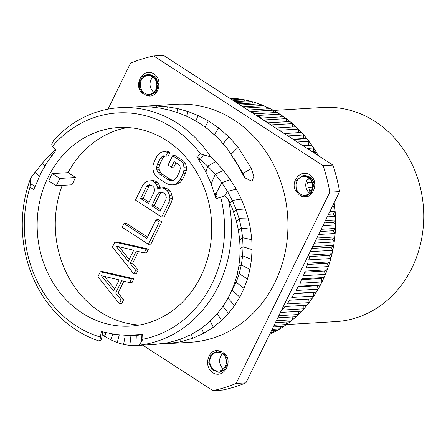 <?xml version="1.0" encoding="UTF-8"?>
<svg xmlns="http://www.w3.org/2000/svg" width="446" height="446" viewBox="0 0 446 446"><rect width="100%" height="100%" fill="white"/><g stroke="black" fill="none" stroke-linecap="round" stroke-linejoin="round"><path stroke-width="0.67" d="M286.382 324.571L336.028 321.599A107.252 94.078 -93.4 0 0 411.987 267.89A107.252 94.078 86.6 0 0 409.021 158.391A107.252 94.078 86.6 0 0 323.205 107.475L273.56 110.446M334.166 202.69A122.578 107.514 86.6 0 1 334.193 202.852A122.578 107.514 -93.4 0 1 334.812 207.864A122.578 107.514 86.6 0 1 335.136 211.354A122.578 107.514 -93.4 0 1 335.448 216.399A122.578 107.514 86.6 0 1 335.559 219.895A122.578 107.514 -93.4 0 1 335.565 224.951A122.578 107.514 86.6 0 1 335.459 228.447A122.578 107.514 -93.4 0 1 335.152 233.481A122.578 107.514 86.6 0 1 334.834 236.954A122.578 107.514 -93.4 0 1 334.221 241.949A122.578 107.514 86.6 0 1 333.692 245.389A122.578 107.514 -93.4 0 1 332.772 250.312A122.578 107.514 86.6 0 1 332.036 253.696A122.578 107.514 -93.4 0 1 330.815 258.535A122.578 107.514 86.6 0 1 329.867 261.847A122.578 107.514 -93.4 0 1 328.356 266.569A122.578 107.514 86.6 0 1 327.208 269.797A122.578 107.514 -93.4 0 1 325.407 274.379A122.578 107.514 86.6 0 1 324.058 277.501A122.578 107.514 -93.4 0 1 322.146 281.593A122.578 107.514 86.6 0 1 321.984 281.928L321.064 278.499L324.058 277.501L302.026 278.822A122.578 107.514 86.6 0 1 300.113 282.915A122.578 107.514 86.6 0 1 299.946 283.249L321.984 281.928A122.578 107.514 -93.4 0 1 320.445 284.933A122.578 107.514 -93.4 0 1 318.098 289.181L317.39 285.685L320.445 284.933L298.413 286.254A122.578 107.514 86.6 0 1 296.066 290.497L318.098 289.181A122.578 107.514 -93.4 0 1 316.381 292.052A122.578 107.514 -93.4 0 1 313.778 296.094L313.287 292.559L316.381 292.052L294.349 293.373A122.578 107.514 86.6 0 1 291.745 297.415L313.778 296.094A122.578 107.514 -93.4 0 1 311.888 298.82A122.578 107.514 -93.4 0 1 309.039 302.644L308.766 299.082L311.888 298.82L289.855 300.141A122.578 107.514 86.6 0 1 287.007 303.966L309.039 302.644A122.578 107.514 -93.4 0 1 306.987 305.209A122.578 107.514 -93.4 0 1 303.91 308.794L303.854 305.398M230.281 98.611L233.882 98.393A122.578 107.514 -93.4 0 0 229.567 98.148M233.882 98.393A122.578 107.514 86.6 0 1 236.949 98.689A122.578 107.514 -93.4 0 1 241.358 99.291A122.578 107.514 86.6 0 1 244.402 99.832A122.578 107.514 -93.4 0 1 248.773 100.779A122.578 107.514 86.6 0 1 251.778 101.56A122.578 107.514 -93.4 0 1 256.088 102.853A122.578 107.514 86.6 0 1 259.042 103.868A122.578 107.514 -93.4 0 1 263.263 105.501A122.578 107.514 86.6 0 1 266.15 106.745A122.578 107.514 -93.4 0 1 270.265 108.707A122.578 107.514 86.6 0 1 273.075 110.179A122.578 107.514 -93.4 0 1 277.061 112.459A122.578 107.514 86.6 0 1 279.776 114.148A122.578 107.514 -93.4 0 1 283.623 116.74A122.578 107.514 86.6 0 1 286.232 118.636A122.578 107.514 -93.4 0 1 289.911 121.524A122.578 107.514 86.6 0 1 292.398 123.626A122.578 107.514 -93.4 0 1 295.899 126.792A122.578 107.514 86.6 0 1 298.251 129.084A122.578 107.514 -93.4 0 1 301.552 132.518A122.578 107.514 86.6 0 1 303.765 134.987A122.578 107.514 -93.4 0 1 306.848 138.673A122.578 107.514 86.6 0 1 308.905 141.31A122.578 107.514 -93.4 0 1 311.765 145.229A122.578 107.514 86.6 0 1 313.655 148.016A122.578 107.514 -93.4 0 1 316.27 152.147A122.578 107.514 86.6 0 1 317.987 155.08A122.578 107.514 -93.4 0 1 318.293 155.621M306.703 180.719A122.578 107.514 86.6 0 1 307.768 184.126L312.328 183.852M311.838 182.158L307.249 182.431M307.528 179.275L310.003 179.13M317.507 155.108L317.987 155.08L317.926 155.381M313.22 152.331L316.27 152.147L313.17 151.54L313.655 148.016L307.16 148.406M303.057 145.747L311.765 145.229L308.638 144.866L308.905 141.31L297.281 142.006M293.379 139.481L306.848 138.673L303.715 138.561L303.765 134.987L287.91 135.935M284.236 133.555L301.552 132.518L298.419 132.652L298.251 129.084L279.101 130.232M275.661 128.008L295.899 126.792M270.889 124.913L292.398 123.626L292.76 126.982M286.756 121.713L286.232 118.636L264.194 119.957A122.578 107.514 86.6 0 1 267.873 122.845L289.911 121.524M280.434 116.93L279.776 114.148L257.743 115.469A122.578 107.514 86.6 0 1 261.585 118.062L283.623 116.74M273.822 112.654L273.075 110.179L251.037 111.5A122.578 107.514 86.6 0 1 255.028 113.78L277.061 112.459M246.872 109.354A122.578 107.514 86.6 0 1 248.227 110.028L270.265 108.707M244.815 108.021L266.15 106.745L266.953 108.908M242.814 106.728L263.263 105.501M240.149 105L259.042 103.868L259.856 105.702M238.465 103.907L256.088 102.853M236.269 102.491L251.778 101.56L252.57 103.065M234.914 101.61L248.773 100.779M233.202 100.501L244.402 99.832L245.116 101.002M232.182 99.843L241.358 99.291M230.961 99.051L236.949 98.689L237.534 99.519M303.369 275.7L325.407 274.379L324.281 271.023L327.208 269.797L305.17 271.112A122.578 107.514 86.6 0 1 303.369 275.7M306.318 267.89L328.356 266.569L327.024 263.307L329.867 261.847L307.835 263.168A122.578 107.514 86.6 0 1 306.318 267.89M308.777 259.851L330.815 258.535L329.293 255.385L332.036 253.696L309.998 255.017A122.578 107.514 86.6 0 1 308.777 259.851M311.113 249.76A122.578 107.514 86.6 0 1 310.739 251.633L332.772 250.312L331.066 247.29L333.692 245.389L312.635 246.649M314.352 243.137L334.221 241.949L332.331 239.067L334.834 236.954L316.855 238.03M318.6 234.473L335.152 233.481L333.095 230.749L335.459 228.447L321.131 229.305M322.893 225.709L335.565 224.951L333.346 222.387L335.559 219.895L325.441 220.502M327.213 216.89L335.448 216.399L333.078 214.013L335.136 211.354L329.767 211.672M331.54 208.065L334.812 207.864L332.588 205.918M334.087 202.858L333.809 203.421M312.462 187.248L308.721 187.471A122.578 107.514 86.6 0 1 309.948 192.349L310.355 192.326M311.609 190.308L309.485 190.436M333.078 214.013L328.485 214.292M333.346 222.387L324.253 222.933M333.095 230.749L320.038 231.53M332.331 239.067L315.868 240.048M331.066 247.29L311.754 248.444M329.293 255.385L309.63 256.561M327.024 263.307L307.433 264.484M324.281 271.023L304.763 272.194M321.064 278.499L301.647 279.659M269.691 334.305A122.578 107.514 -93.4 0 0 270.449 333.948A122.578 107.514 -93.4 0 0 273.259 332.571A122.578 107.514 -93.4 0 0 277.245 330.425A122.578 107.514 -93.4 0 0 279.954 328.83A122.578 107.514 -93.4 0 0 283.795 326.366A122.578 107.514 -93.4 0 0 286.399 324.554A122.578 107.514 -93.4 0 0 290.073 321.789A122.578 107.514 -93.4 0 0 292.559 319.776A122.578 107.514 -93.4 0 0 296.055 316.727A122.578 107.514 -93.4 0 0 298.407 314.514A122.578 107.514 -93.4 0 0 301.702 311.191A122.578 107.514 -93.4 0 0 303.91 308.794L281.872 310.115A122.578 107.514 86.6 0 0 284.949 306.53L306.987 305.209M269.847 333.987L270.449 333.948M270.46 332.738L273.259 332.571L273.844 330.631M271.419 330.776L277.245 330.425M272.144 329.293L279.954 328.83L280.489 326.567M273.27 326.996L283.795 326.366M274.106 325.29L286.399 324.554L286.839 321.984M275.394 322.67L290.073 321.789M276.336 320.746L292.559 319.776L292.866 316.916M277.769 317.82L296.055 316.727M278.811 315.684L298.407 314.514L298.547 311.375M280.389 312.462L301.702 311.191M142.703 345.143L212.937 390.635L222.727 390.049A170.277 149.36 -93.4 0 0 245.902 382.869L339.601 191.607A170.277 149.36 86.6 0 0 332.933 165.098L163.515 55.365L153.725 55.951L323.138 165.683L332.933 165.098M153.887 92.272A9.45 8.29 86.6 0 1 152.972 77.069M309.602 193.135A9.45 8.29 86.6 0 1 308.688 177.932M223.479 368.931A9.45 8.29 86.6 0 1 222.565 353.728M108.004 109.153L130.55 63.131A170.277 149.36 86.6 0 1 153.725 55.951M323.138 165.683A170.277 149.36 86.6 0 1 329.806 192.193L339.601 191.607M329.806 192.193L236.107 383.454L245.902 382.869M212.937 390.635A170.277 149.36 -93.4 0 0 236.107 383.454M166.988 343.688L190.453 342.283A119.205 104.559 -93.4 0 0 274.875 282.591A119.205 104.559 86.6 0 0 271.581 160.889A119.205 104.559 86.6 0 0 176.203 104.303L146.188 106.098L156.836 105.942L167.244 106.761L177.67 108.607L188.089 111.545L198.046 115.486L208.338 120.883L218.674 127.924L228.742 136.732L238.175 147.325L251.354 168.482L253.813 176.421L251.996 181.305L244.486 177.642L238.365 165.973L227.259 148.618L218.183 138.254L208.538 129.608L198.788 122.717L189.11 117.359L179.777 113.362L169.854 110.212L160.192 108.122L150.241 106.906L140.306 106.588L119.773 107.681A119.205 104.559 86.6 0 1 210.735 156.908L215.574 161.647L223.44 170.444L230.337 179.643L236.263 189.149L241.303 199.072L245.3 209.001L248.35 218.914L250.546 229.177L251.795 239.697L252.068 249.632L251.483 259.421L249.927 269.434L247.463 279.029L244.04 288.389L239.786 297.159L234.607 305.532L228.447 313.443L221.584 320.518L213.333 327.252L203.655 333.307L192.611 338.302L180.368 341.87L166.988 343.688L161.268 343.855M144.521 93.153A9.45 8.29 86.6 0 1 140.44 82.772A9.45 8.29 86.6 0 1 147.966 75.53A9.45 8.29 86.6 0 1 152.549 76.773A9.45 8.29 86.6 0 1 156.63 87.154A9.45 8.29 86.6 0 1 149.098 94.396A9.45 8.29 86.6 0 1 144.521 93.153M300.236 194.016A9.45 8.29 86.6 0 1 296.155 183.635A9.45 8.29 86.6 0 1 303.681 176.393A9.45 8.29 86.6 0 1 308.264 177.631A9.45 8.29 86.6 0 1 312.345 188.017A9.45 8.29 86.6 0 1 304.813 195.259A9.45 8.29 86.6 0 1 300.236 194.016M214.113 369.818A9.45 8.29 86.6 0 1 210.033 359.431A9.45 8.29 86.6 0 1 217.559 352.189A9.45 8.29 86.6 0 1 222.141 353.433A9.45 8.29 86.6 0 1 226.222 363.813A9.45 8.29 86.6 0 1 218.691 371.055A9.45 8.29 86.6 0 1 214.113 369.818M295.96 191.362C289.861 182.531 300.13 168.644 309.675 174.754C321.443 182.654 310.645 202.98 300.353 195.515L304.874 196.53L311.336 193.001L313.638 185.263L310.427 177.848L303.592 175.122L295.899 180.73L296.183 191.211L299.06 194.679L296.205 191.256M212.703 372.694C203.214 366.478 208.221 349.185 217.949 350.606L222.019 351.933L217.492 350.918L211.036 354.447L208.734 362.191L211.945 369.6L218.785 372.326L224.132 369.985L227.231 364.51L226.919 357.954L223.312 352.769C234.2 359.024 224.678 380.176 212.703 372.694M153.954 73.891C163.448 80.107 158.441 97.406 148.713 95.979L144.638 94.652L149.165 95.673L155.626 92.138L157.923 84.394L154.712 76.985L147.871 74.259L142.525 76.6L139.431 82.075L139.743 88.631L143.344 93.816C132.456 87.567 141.984 66.409 153.954 73.891M142.887 339.233L139.163 345.21L135.885 345.55L155.598 344.373L168.298 342.695L180.206 339.35L190.944 334.678L200.26 329.092L208.226 322.91L214.888 316.437L221.021 309.084L226.105 301.524L230.493 293.357L234.055 284.855L236.809 275.985L238.749 266.82L239.809 257.833L240.11 248.405L239.586 238.71L238.214 229.188L236.045 219.8L233.018 210.295L228.268 199.055L224.728 195.911L215.987 198.699L211.181 183.942L205.957 172.067L196.909 156.54L200.46 153.948A114.098 100.082 -93.4 0 0 52.327 146.422L56.051 150.19L47.293 162.11L40.948 173.042L33.79 189.517L29.993 187.275A114.098 100.082 -93.4 0 0 100.35 337.076L101.303 331.568L114.867 334.405L126.435 335.347L142.642 334.394L142.887 339.233A114.098 100.082 -93.4 0 0 220.664 196.959M139.163 345.21A119.205 104.559 -93.4 0 0 228.268 199.055M141.449 341.764L141.243 334.768L136.303 335.487L128.387 335.375L136.303 335.487L135.885 345.55L129.831 345.46L123.575 344.474L117.237 342.617L110.764 339.858L102.268 334.879M214.392 193.358L216.109 193.252L216.455 194.434L214.392 193.358L217.592 198.604M48.062 177.341A99.464 87.243 -93.4 0 0 50.811 278.889A99.464 87.243 -93.4 0 0 130.394 326.104A99.464 87.243 -93.4 0 0 200.834 276.297A99.464 87.243 -93.4 0 0 198.085 174.748A99.464 87.243 -93.4 0 0 118.502 127.534A99.464 87.243 -93.4 0 0 48.062 177.341M102.903 331.473L101.314 340.019L100.35 337.076M29.993 187.275L30.785 177.893A119.205 104.559 86.6 0 0 98.588 340.861L101.314 340.019M52.327 146.422L51.758 144.259L53.832 140.1A119.205 104.559 86.6 0 1 119.773 107.681M30.785 177.893L42.275 163.225L55.254 149.382M140.501 106.588L146.188 106.098L146.199 106.672M244.926 178.149A12.51 5.475 59.3 0 0 242.953 173.477M242.512 174.971L243.627 174.904L242.953 173.483L251.354 168.482M242.953 173.483L234.267 158.759M200.46 153.948L210.735 156.908M229.774 294.839L236.179 282.273L239.207 273.705L241.342 264.924L242.646 255.759L243.048 246.789L242.63 237.707L241.331 228.068L239.145 218.657L236.163 209.575L232.288 200.483L227.454 191.379L221.785 182.659L215.201 174.219L207.708 166.129L196.909 156.54M138.812 334.857L142.642 334.394M62.239 185.38A99.464 87.243 -93.4 0 0 139.42 325.022M50.509 177.196A99.464 87.243 -93.4 0 0 48.787 180.892L56.268 185.737L71.94 184.8L75.519 177.491L68.037 172.647L52.366 173.583A99.464 87.243 -93.4 0 0 50.509 177.196M127.595 127.528A99.464 87.243 -93.4 0 0 68.037 172.647M118.106 292.944L115.659 293.089L121.719 280.729L129.635 282.602L132.088 282.457L133.9 278.75L102.781 271.614L100.328 271.765L97.908 276.704L119.344 303.62L121.791 303.47L123.609 299.762L118.106 292.944L123.849 281.231M132.646 263.274L130.193 263.424L136.253 251.059L144.169 252.932L146.623 252.787L148.434 249.08L117.315 241.949L114.867 242.094L112.442 247.039L133.878 273.95L136.325 273.805L138.143 270.092L132.646 263.274L138.383 251.566M148.412 244.28L150.86 244.135L161.759 221.885L158.408 219.711L155.955 219.856L146.873 238.398L123.949 223.552L122.132 227.259L148.412 244.28L159.311 222.03L155.955 219.856M147.52 237.082L126.396 223.401L123.949 223.552M160.175 188.19L158.871 184.181L157.494 182.481L155.258 181.031L153.279 180.563L147.682 181.115L144.794 182.498L142.72 185.229L135.456 200.064L161.736 217.085L169.001 202.25L169.959 198.799L169.491 195.236L168.164 191.936L166.787 190.23L163.994 188.418L162.01 187.95L158.865 188.357L157.7 189.232L157.75 187.632L156.418 184.332L155.046 182.626L152.811 181.176L150.832 180.708M161.736 217.085L164.184 216.94L171.448 202.105L172.407 198.648L171.939 195.092L170.612 191.791L169.235 190.085L166.442 188.273L164.463 187.805L162.01 187.95M172.357 184.878L174.804 184.733L178.249 183.713L180.58 181.962L182.654 179.236L185.38 173.672L186.333 170.216L186.428 167.021L185.402 163.102L183.468 161.034L175.083 155.604L172.63 155.749L168.092 165.02L171.448 167.194L174.169 161.63L178.645 164.529L180.017 166.23L180.229 168.811L179.576 171.643L176.85 177.207L175.083 179.32L173.054 180.446L170.773 180.597L168.231 179.766L159.846 174.336L157.912 172.268L156.841 169.943L156.63 167.367L157.282 164.529L160.008 158.971L161.775 156.858L163.805 155.726L165.784 156.195L167.601 152.487L164.502 151.294L161.056 152.32L158.726 154.065L156.652 156.797L153.926 162.361L152.972 165.812L152.878 169.006L153.903 172.931L155.537 175.613L158.029 178.043L166.414 183.473L169.513 184.666L172.357 184.878L175.802 183.858L178.132 182.107L180.206 179.381L182.932 173.817L183.886 170.366L183.981 167.166L182.955 163.247L181.02 161.179L172.63 155.749M171.448 167.194L173.895 167.044L175.975 162.796M173.109 180.418L170.679 179.621L162.294 174.185L160.359 172.123L159.289 169.798L159.077 167.222L159.729 164.384L162.455 158.821L164.223 156.713L165.338 156.089M165.784 156.195L168.231 156.05L170.049 152.342L166.949 151.149L164.502 151.294M52.366 173.583L59.848 178.433L56.268 185.737M75.519 177.491L59.848 178.433M133.9 278.75L131.453 278.895L100.328 271.765M129.635 282.602L131.453 278.895M123.609 299.762L121.161 299.907L115.659 293.089M119.344 303.62L121.161 299.907M101.354 275.684L119.177 279.898L113.724 291.026L101.354 275.684M114.694 289.047L104.526 276.431M148.434 249.08L145.987 249.225L114.867 242.094M144.169 252.932L145.987 249.225M138.143 270.092L135.696 270.243L130.193 263.424M133.878 273.95L135.696 270.243M115.888 246.014L133.711 250.228L128.264 261.356L115.888 246.014M129.228 259.377L119.06 246.766M161.759 221.885L159.311 222.03M160.198 187.487L157.75 187.632M166.442 188.273L163.994 188.418M169.235 190.085L166.787 190.23M170.612 191.791L168.164 191.936M171.939 195.092L169.491 195.236M172.407 198.648L169.959 198.799M171.448 202.105L169.001 202.25M155.258 181.031L152.811 181.176M157.494 182.481L155.046 182.626M158.871 184.181L156.418 184.332M140.629 198.526L146.383 186.785L147.849 185.291L149.572 184.778L152.671 185.971L154.043 187.677L154.556 189.639L154.21 191.852L148.457 203.599L140.629 198.526L143.077 198.381L148.83 186.634L146.383 186.785M162.734 192.494L164.412 193.575L165.784 195.281L166.297 197.244L165.951 199.457L160.198 211.203L151.807 205.768L157.561 194.027L159.032 192.533L160.755 192.025L162.734 192.494M148.83 186.634L150.659 185.034M149.098 202.283L143.077 198.381M150.296 185.146L147.849 185.291M160.839 209.888L154.26 205.623L160.014 193.882L161.842 192.282M154.26 205.623L151.807 205.768M160.014 193.882L157.561 194.027M161.48 192.388L159.032 192.533M183.468 161.034L181.02 161.179M185.402 163.102L182.955 163.247M186.428 167.021L183.981 167.166M186.333 170.216L183.886 170.366M185.38 173.672L182.932 173.817M182.654 179.236L180.206 179.381M180.58 181.962L178.132 182.107M178.249 183.713L175.802 183.858M170.049 152.342L167.601 152.487M164.223 156.713L161.775 156.858M162.455 158.821L160.008 158.971M159.729 164.384L157.282 164.529M159.077 167.222L156.63 167.367M159.289 169.798L156.841 169.943M160.359 172.123L157.912 172.268M162.294 174.185L159.846 174.336M170.679 179.621L168.231 179.766M304.874 196.53L308.693 196.023M314.82 184.454L311.191 177.547L304.362 175.072L303.587 175.122M226.278 369.087L219.923 372.259L218.785 372.326M217.497 350.918L222.019 351.933M147.871 74.259L149.009 74.192L155.604 76.935L158.57 84.361L156.022 92.116L149.159 95.667M317.39 285.685L298.101 286.839M313.287 292.559L294.143 293.708M308.766 299.082L289.8 300.219M298.419 132.652L284.158 133.51M303.715 138.561L292.95 139.202M308.638 144.866L302.276 145.245M313.17 151.54L312.094 151.601M30.233 183.462L34.95 186.411M34.799 172.485L39.477 175.986M42.275 163.225L45.057 165.683M50.164 154.5L51.58 155.977M156.836 105.942L156.741 107.597M167.244 106.761L166.882 109.471M177.67 108.607L176.878 112.331M188.089 111.545L186.684 116.216M198.046 115.486L195.894 120.972M208.338 120.883L205.227 127.077M218.674 127.924L214.415 134.631M228.742 136.732L223.178 143.645M238.175 147.325L231.229 154.076M204.708 155.052L199.496 158.659L199.223 160.097M215.574 161.647L207.708 166.129L205.957 172.067M223.44 170.444L215.201 174.219L211.181 183.942M230.337 179.643L221.785 182.659L216.154 193.397M236.263 189.149L227.454 191.379L224.511 195.967M241.303 199.072L232.288 200.483L230.186 203.214M245.3 209.001L236.163 209.575L233.732 212.307M248.35 218.914L239.145 218.657L236.447 221.3M250.546 229.177L241.331 228.068L238.454 230.493M251.795 239.697L242.63 237.707L239.692 239.842M252.068 249.632L243.048 246.789L240.115 248.701M251.483 259.421L242.646 255.759L239.842 257.348M249.927 269.434L241.342 264.924L238.855 266.145M247.463 279.029L239.207 273.705L237.166 274.574M244.04 288.389L236.179 282.273L234.78 282.775M239.786 297.159L232.394 290.296L231.814 290.474M234.607 305.532L227.995 298.24M228.447 313.443L223.033 306.291M221.584 320.518L217.297 313.733M213.333 327.252L210.2 321.131M203.655 333.307L201.614 328.144M192.611 338.302L191.507 334.383M180.368 341.87L179.955 339.439M215.792 194.088L215.351 194.935M117.237 342.617L119.26 334.929M110.764 339.858L112.754 334.076M104.459 336.317L106.014 332.705M123.575 344.474L125.293 335.314M129.831 345.46L130.962 335.437M128.387 335.375L127.729 335.37M217.949 350.606L217.955 350.902M148.713 95.979L148.841 95.684"/></g></svg>
